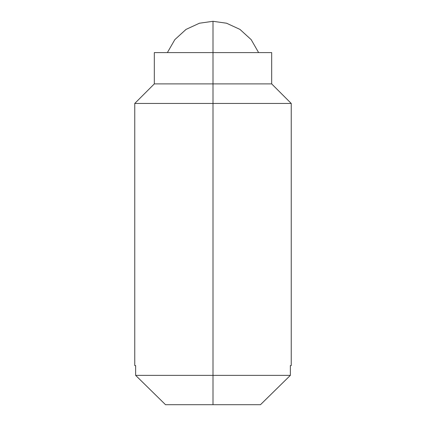 <?xml version="1.0" encoding="UTF-8"?>
<svg xmlns="http://www.w3.org/2000/svg" width="426" height="426" viewBox="0 0 426 426"><rect width="100%" height="100%" fill="white"/><g stroke="black" fill="none" stroke-linecap="round" stroke-linejoin="round"><path stroke-width="0.64" d="M167.375 52.6L174.825 39.639L186.055 29.394L199.443 23.217L213 21.3L213 52.6L213 21.3L226.557 23.217L239.945 29.394L251.175 39.639L258.625 52.6L251.175 39.639L239.945 29.394L226.557 23.217L213 21.3L199.443 23.217L186.055 29.394L174.825 39.639L167.375 52.6M271.681 52.6L213 52.6L213 83.895L271.681 83.895L213 83.895L213 103.459L291.246 103.459L213 103.459L213 375.359L135.638 375.359L165.528 404.7L213 404.7L213 375.359L290.362 375.359L290.362 365.577L291.246 365.577L291.246 103.459L271.681 83.895L271.681 52.6L154.319 52.6L154.319 83.895L213 83.895L154.319 83.895L134.754 103.459L213 103.459L134.754 103.459L134.754 365.577L135.638 365.577L135.638 375.359L213 375.359L213 52.6L154.319 52.6M135.638 365.577C134.451 365.577 134.451 365.577 135.638 365.577L135.638 375.359L165.528 404.7L135.638 375.359L165.528 404.7L260.472 404.7L290.362 375.359L260.472 404.7L290.362 375.359L213 375.359L213 404.7L260.472 404.7L290.362 375.359L290.362 365.577C291.549 365.577 291.549 365.577 290.362 365.577"/></g></svg>
